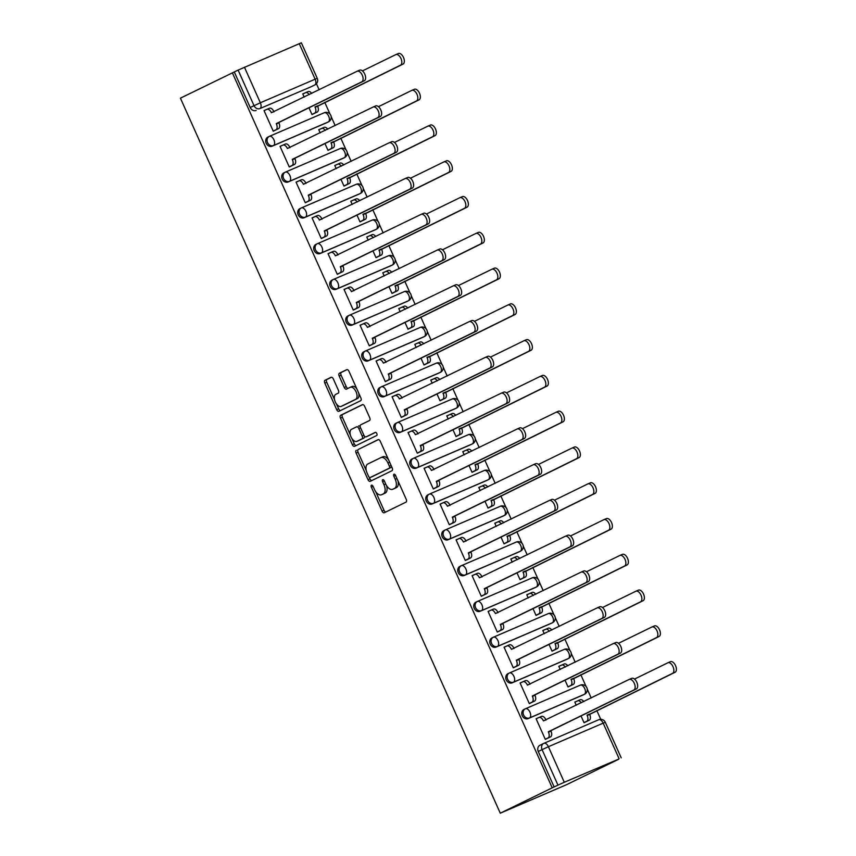 <?xml version="1.0" encoding="UTF-8"?>
<svg xmlns="http://www.w3.org/2000/svg" width="856" height="856" viewBox="0 0 856 856"><rect width="100%" height="100%" fill="white"/><g stroke="black" fill="none" stroke-linecap="round" stroke-linejoin="round"><path stroke-width="1.28" d="M371.504 485.17A1.723 0.942 -113.3 0 0 371.354 487.16L382.054 511.075A2.472 1.348 -113.3 0 0 384.237 512.755A2.472 1.348 -113.3 0 0 384.269 512.744L406.022 502.119A2.472 1.348 -113.3 0 0 406.215 499.273L395.515 475.358A1.723 0.942 -113.3 0 0 393.995 474.192A1.723 0.942 -113.3 0 0 393.974 474.203A1.723 0.942 -113.3 0 0 393.824 476.182L395.215 479.285A7.897 4.301 -113.3 0 1 394.573 488.369L392.754 489.258A7.897 4.301 -113.3 0 1 392.658 489.3A7.897 4.301 -113.3 0 1 385.671 483.94L384.28 480.847A1.723 0.942 -113.3 0 0 382.76 479.67A1.723 0.942 -113.3 0 0 382.589 481.671L383.98 484.774A7.897 4.301 -113.3 0 1 383.338 493.859L381.519 494.747A7.897 4.301 -113.3 0 1 381.423 494.789A7.897 4.301 -113.3 0 1 374.436 489.429L373.055 486.336A1.723 0.942 -113.3 0 0 371.525 485.159A1.723 0.942 -113.3 0 0 371.504 485.17M269.073 136.511L268.024 137.024A5.029 4.216 64 0 0 267.864 137.099A5.029 4.216 64 0 0 266.248 143.369A5.029 4.216 64 0 0 272.122 146.194L326.906 122.622A5.029 4.216 64 0 0 327.067 122.547A5.029 4.216 64 0 0 327.217 122.472M285.069 172.291L284.021 172.794A5.029 4.216 64 0 0 283.871 172.869A5.029 4.216 64 0 0 282.245 179.139A5.029 4.216 64 0 0 288.13 181.975L342.914 158.403A5.029 4.216 64 0 0 343.063 158.328A5.029 4.216 64 0 0 343.213 158.253M301.077 208.061L300.028 208.575A5.029 4.216 64 0 0 299.878 208.65A5.029 4.216 64 0 0 298.252 214.92A5.029 4.216 64 0 0 304.137 217.745L358.921 194.173A5.029 4.216 64 0 0 359.071 194.098A5.029 4.216 64 0 0 359.22 194.023M317.084 243.832L316.035 244.345A5.029 4.216 64 0 0 315.875 244.42A5.029 4.216 64 0 0 314.248 250.69A5.029 4.216 64 0 0 320.133 253.526L374.917 229.943A5.029 4.216 64 0 0 375.078 229.879A5.029 4.216 64 0 0 375.228 229.804M333.08 279.612L332.032 280.126A5.029 4.216 64 0 0 331.882 280.19A5.029 4.216 64 0 0 330.255 286.471A5.029 4.216 64 0 0 336.14 289.296L390.925 265.724A5.029 4.216 64 0 0 391.074 265.649A5.029 4.216 64 0 0 391.224 265.574M349.088 315.382L348.039 315.896A5.029 4.216 64 0 0 347.878 315.971A5.029 4.216 64 0 0 346.263 322.241A5.029 4.216 64 0 0 352.137 325.077L406.921 301.494A5.029 4.216 64 0 0 407.082 301.43A5.029 4.216 64 0 0 407.231 301.344M365.084 351.163L364.035 351.677A5.029 4.216 64 0 0 363.886 351.741A5.029 4.216 64 0 0 362.259 358.022A5.029 4.216 64 0 0 368.144 360.847L422.928 337.275A5.029 4.216 64 0 0 423.078 337.2A5.029 4.216 64 0 0 423.228 337.125M381.091 386.933L380.043 387.447A5.029 4.216 64 0 0 379.893 387.522A5.029 4.216 64 0 0 378.266 393.792A5.029 4.216 64 0 0 384.151 396.617L438.935 373.045A5.029 4.216 64 0 0 439.085 372.981A5.029 4.216 64 0 0 439.235 372.895M397.098 422.714L396.05 423.228A5.029 4.216 64 0 0 395.889 423.292A5.029 4.216 64 0 0 394.263 429.573A5.029 4.216 64 0 0 400.148 432.398L454.932 408.826A5.029 4.216 64 0 0 455.092 408.751A5.029 4.216 64 0 0 455.242 408.676M413.095 458.484L412.046 458.998A5.029 4.216 64 0 0 411.897 459.073A5.029 4.216 64 0 0 410.27 465.343A5.029 4.216 64 0 0 416.155 468.168L470.939 444.596A5.029 4.216 64 0 0 471.089 444.531A5.029 4.216 64 0 0 471.239 444.446M429.102 494.265L428.054 494.779A5.029 4.216 64 0 0 427.893 494.843A5.029 4.216 64 0 0 426.277 501.113A5.029 4.216 64 0 0 432.152 503.949L486.936 480.377A5.029 4.216 64 0 0 487.096 480.302A5.029 4.216 64 0 0 487.246 480.227M445.099 530.035L444.05 530.549A5.029 4.216 64 0 0 443.9 530.624A5.029 4.216 64 0 0 442.274 536.894A5.029 4.216 64 0 0 448.159 539.719L502.943 516.147A5.029 4.216 64 0 0 503.093 516.072A5.029 4.216 64 0 0 503.242 515.997M461.106 565.816L460.057 566.319A5.029 4.216 64 0 0 459.907 566.394A5.029 4.216 64 0 0 458.281 572.664A5.029 4.216 64 0 0 464.166 575.5L518.95 551.917A5.029 4.216 64 0 0 519.1 551.853A5.029 4.216 64 0 0 519.25 551.778M477.113 601.586L476.064 602.1A5.029 4.216 64 0 0 475.904 602.164A5.029 4.216 64 0 0 474.278 608.445A5.029 4.216 64 0 0 480.163 611.27L534.947 587.697A5.029 4.216 64 0 0 535.107 587.623A5.029 4.216 64 0 0 535.257 587.548M493.11 637.356L492.061 637.87A5.029 4.216 64 0 0 491.911 637.945A5.029 4.216 64 0 0 490.285 644.215A5.029 4.216 64 0 0 496.17 647.05L550.954 623.468A5.029 4.216 64 0 0 551.103 623.403A5.029 4.216 64 0 0 551.253 623.318M509.117 673.137L508.068 673.651A5.029 4.216 64 0 0 507.908 673.715A5.029 4.216 64 0 0 506.292 679.996A5.029 4.216 64 0 0 512.166 682.821L566.95 659.248A5.029 4.216 64 0 0 567.111 659.173A5.029 4.216 64 0 0 567.26 659.099M525.113 708.907L524.065 709.421A5.029 4.216 64 0 0 523.915 709.496A5.029 4.216 64 0 0 522.288 715.766A5.029 4.216 64 0 0 528.173 718.601L582.957 695.019A5.029 4.216 64 0 0 583.107 694.954A5.029 4.216 64 0 0 583.257 694.869M333.326 378.951A2.472 1.348 -113.3 0 0 331.144 377.271A2.472 1.348 -113.3 0 0 331.112 377.293L325.013 380.267A2.472 1.348 -113.3 0 0 324.809 383.114L336.697 409.671A2.472 1.348 -113.3 0 0 338.88 411.351A2.472 1.348 -113.3 0 0 338.912 411.329L360.654 400.715A2.472 1.348 -113.3 0 0 360.858 397.869L348.97 371.311A2.472 1.348 -113.3 0 0 346.787 369.632A2.472 1.348 -113.3 0 0 346.755 369.642L339.393 373.248A2.472 1.348 -113.3 0 0 339.19 376.084L344.273 387.458A2.472 1.348 -113.3 0 0 346.455 389.127L350.147 387.329A6.602 3.595 -113.3 0 1 350.232 387.297A6.602 3.595 -113.3 0 1 356.107 391.855A6.602 3.595 -113.3 0 1 355.529 399.377L341.212 406.365A6.602 3.595 -113.3 0 1 341.127 406.407A6.602 3.595 -113.3 0 1 335.252 401.849A6.602 3.595 -113.3 0 1 335.83 394.327L338.216 393.161A2.472 1.348 -113.3 0 0 338.42 390.315L333.326 378.951M232.361 72.792L552.216 787.83L500.279 813.2L180.423 98.162L238.118 70.096L301.355 42.8L317.255 78.345L315.136 79.191L299.236 43.645M356.331 450.277A2.472 1.348 -113.3 0 0 356.128 453.113L368.016 479.681A2.472 1.348 -113.3 0 0 370.199 481.35L391.973 470.714A2.472 1.348 -113.3 0 0 392.176 467.879L380.289 441.311A2.472 1.348 -113.3 0 0 378.106 439.642L358.268 449.443A2.472 1.348 -113.3 0 0 358.065 452.278L366.304 470.704M351.944 438.604L354.288 443.847L352.351 444.671L340.474 418.113A2.472 1.348 -113.3 0 1 340.677 415.278L362.42 404.653A2.472 1.348 -113.3 0 1 362.452 404.631L362.42 404.653M375.591 432.334L368.016 436.036A2.472 1.348 -113.3 0 1 367.984 436.057A2.472 1.348 -113.3 0 0 367.984 436.057L366.058 436.881A2.472 1.348 -113.3 0 1 363.875 435.212L360.494 427.668A2.472 1.348 -113.3 0 1 360.697 424.833L369.514 420.521A2.472 1.348 -113.3 0 0 369.717 417.675L364.635 406.311A2.472 1.348 -113.3 0 0 362.452 404.631M366.058 436.881A2.472 1.348 -113.3 0 0 366.09 436.87L375.27 432.387A1.723 0.942 -113.3 0 1 375.292 432.376L375.27 432.387M352.351 444.671A2.472 1.348 -113.3 0 0 354.534 446.351L376.672 435.533A1.723 0.942 -113.3 0 0 376.822 433.564A1.723 0.942 -113.3 0 0 375.292 432.376M311.21 86.702A5.029 4.216 -116 0 1 311.06 86.777A5.029 4.216 -116 0 1 310.91 86.852L259.935 108.562A5.029 4.216 -116 0 1 254.018 105.641L238.118 70.096M619.081 758.694L603.18 723.149L548.396 746.721L564.297 782.266L618.578 759.165M600.752 719.318L596.803 710.501M591.207 697.982L587.237 689.123M586.071 686.491L580.807 674.721M575.2 662.202L571.241 653.342M570.064 650.721L564.8 638.951M559.203 626.432L555.234 617.572M554.067 614.95L548.792 603.17M543.196 590.651L539.237 581.791M538.06 579.17L532.796 567.4M527.189 554.881L523.23 546.021M522.053 543.4L516.789 531.619M511.193 519.1L507.223 510.24M506.057 507.619L500.792 495.849M495.185 483.33L491.226 474.47M490.049 471.849L484.785 460.068M479.189 447.56L475.219 438.689M474.053 436.068L468.778 424.298M463.182 411.779L459.223 402.919M458.046 400.298L452.781 388.528M447.174 376.009L443.215 367.149M442.038 364.517L436.774 352.747M431.178 340.228L427.208 331.368M426.042 328.747L420.778 316.977M415.171 304.458L411.212 295.598M410.035 292.977L404.77 281.196M399.174 268.677L395.205 259.817M394.038 257.196L388.763 245.426M383.167 232.907L379.208 224.047M378.031 221.426L372.767 209.645M367.16 197.126L363.201 188.267M362.024 185.645L356.759 173.875M351.163 161.356L347.194 152.496M346.027 149.875L340.763 138.094M335.156 125.575L331.197 116.716M330.02 114.094L324.756 102.324M319.16 89.805L316.431 83.728M618.62 759.261L566.683 784.631L500.279 813.2M564.297 782.266L557.962 785.134L542.062 749.588A5.029 4.216 -116 0 1 543.731 743.404A5.029 4.216 -116 0 1 543.892 743.329A5.029 2.739 -113.3 0 1 543.956 743.308A5.029 5.029 0 0 0 543.731 743.404L539.922 745.266A5.029 4.216 -116 0 1 540.072 745.202L543.581 743.479M552.216 787.83L557.962 785.134M577.404 700.968L574.804 702.081L576.238 705.291M538.681 717.628L536.091 718.74L545.315 739.381L548.172 738.011M522.684 681.858L520.084 682.97L529.318 703.611L532.165 702.241M565.003 680.188L568.031 686.951L570.877 685.581M561.397 665.198L558.797 666.31L560.231 669.52M506.677 646.077L504.077 647.2L513.311 667.83L516.168 666.46M549.006 644.408L552.034 651.17L554.881 649.8M545.39 629.417L542.8 630.53L544.234 633.74M490.67 610.307L488.081 611.419L497.315 632.06L500.161 630.69M532.999 608.637L536.027 615.4L538.873 614.03M529.393 593.647L526.793 594.76L528.227 597.97M474.673 574.526L472.073 575.649L481.307 596.29L484.154 594.909M517.003 572.857L520.02 579.63L522.877 578.249M513.386 557.866L510.797 558.989L512.23 562.189M458.666 538.756L456.077 539.869L465.311 560.509L468.157 559.139M500.995 537.087L504.024 543.849L506.87 542.479M497.39 522.096L494.789 523.209L496.223 526.419M442.67 502.975L440.07 504.098L449.304 524.739L452.15 523.358M484.988 501.306L488.016 508.079L490.863 506.699M481.382 486.315L478.782 487.439L480.216 490.638M426.663 467.205L424.062 468.318L433.297 488.958L436.153 487.588M468.992 465.536L472.02 472.298L474.866 470.928M465.375 450.545L462.786 451.658L464.22 454.868M410.655 431.424L408.066 432.548L417.3 453.188L420.146 451.808M452.985 429.765L456.013 436.528L458.859 435.148M449.379 414.764L446.779 415.888L448.212 419.087M394.659 395.654L392.059 396.767L401.293 417.407L404.139 416.037M436.988 393.985L440.005 400.747L442.862 399.377M433.371 378.994L430.782 380.107L432.216 383.317M378.652 359.884L376.062 360.997L385.296 381.637L388.143 380.257M420.981 358.215L424.009 364.977L426.855 363.597M417.375 343.224L414.775 344.337L416.209 347.536M362.655 324.103L360.055 325.216L369.289 345.856L372.135 344.487M404.984 322.434L408.002 329.196L410.859 327.827M401.368 307.443L398.768 308.556L400.201 311.766M346.648 288.333L344.048 289.446L353.282 310.086L356.139 308.716M388.977 286.664L392.005 293.426L394.851 292.057M385.361 271.673L382.771 272.786L384.205 275.996M330.641 252.552L328.051 253.676L337.285 274.305L340.132 272.936M372.97 250.883L375.998 257.645L378.844 256.276M369.364 235.892L366.764 237.016L368.198 240.215M314.644 216.782L312.044 217.895L321.278 238.535L324.124 237.166M356.973 215.113L360.002 221.875L362.848 220.506M353.357 200.122L350.767 201.235L352.201 204.445M298.637 181.001L296.048 182.125L305.282 202.765L308.128 201.385M340.966 179.332L343.994 186.105L346.841 184.725M337.36 164.341L334.76 165.465L336.194 168.664M282.64 145.231L280.04 146.344L289.275 166.984L292.121 165.615M324.97 143.562L327.987 150.324L330.844 148.955M321.353 128.571L318.753 129.684L320.187 132.894M266.633 109.45L264.033 110.574L273.267 131.214L276.124 129.834M308.963 107.781L311.991 114.554L314.837 113.174M581.01 715.958L584.038 722.721L586.884 721.351M305.346 92.79L302.757 93.914L304.19 97.113M234.298 71.958L250.198 107.503A5.029 4.216 64 0 0 256.126 110.424M554.153 786.996L538.253 751.45A5.029 4.216 -116 0 1 539.922 745.266M383.253 493.998A7.897 4.301 -113.3 0 0 383.36 493.966A7.897 4.301 -113.3 0 0 383.456 493.912L381.519 494.747M386.527 485.577A7.897 4.301 -113.3 0 1 385.275 493.024L383.456 493.912M394.488 488.519A7.897 4.301 -113.3 0 0 394.595 488.476A7.897 4.301 -113.3 0 0 394.691 488.423L392.754 489.258M397.976 480.858A7.897 4.301 -113.3 0 1 396.51 487.535L394.691 488.423M375.666 491.633L383.991 510.251A2.472 1.348 -113.3 0 0 385.821 511.984M378.459 439.577L358.268 449.443M369.257 477.306L369.942 478.846A2.472 1.348 -113.3 0 0 371.782 480.58M368.594 476.375A1.723 0.942 -113.3 0 0 370.124 477.552A1.723 0.942 -113.3 0 0 370.145 477.541L389.234 468.211A1.723 0.942 -113.3 0 0 389.373 466.231L387.918 462.957A7.897 4.301 -113.3 0 0 380.931 457.596A7.897 4.301 -113.3 0 0 380.824 457.65L367.78 464.016A7.897 4.301 -113.3 0 0 367.138 473.111L368.594 476.375M370.124 477.552L372.06 476.717A1.723 0.942 -113.3 0 0 372.06 476.717A1.723 0.942 -113.3 0 0 372.082 476.706L370.145 477.541M391.567 466.52A1.723 0.942 -113.3 0 1 391.171 467.387L372.082 476.706M388.613 459.918A7.897 4.301 -113.3 0 0 382.867 456.772A7.897 4.301 -113.3 0 0 382.76 456.815L381.027 457.553M350.361 435.062L342.411 417.279L340.474 418.113M362.805 404.578L342.614 414.443A2.472 1.348 -113.3 0 0 342.411 417.279M351.549 429.295A6.602 3.595 -113.3 0 0 350.971 436.817A6.602 3.595 -113.3 0 0 356.845 441.375A6.602 3.595 -113.3 0 0 356.931 441.343L361.981 438.882A2.472 1.348 -113.3 0 0 362.174 436.036L358.803 428.492A2.472 1.348 -113.3 0 0 356.62 426.823A2.472 1.348 -113.3 0 0 356.588 426.834L351.549 429.295M358.696 440.583A6.602 3.595 -113.3 0 0 358.782 440.551A6.602 3.595 -113.3 0 0 358.867 440.508L356.931 441.343M364.41 436.1A2.472 1.348 -113.3 0 1 363.918 438.047L358.867 440.508M360.205 426.77A2.472 1.348 -113.3 0 0 358.557 425.988A2.472 1.348 -113.3 0 0 358.525 425.999L358.557 425.988M354.288 443.847A2.472 1.348 -113.3 0 0 356.117 445.58M342.978 405.605A6.602 3.595 -113.3 0 0 343.063 405.573A6.602 3.595 -113.3 0 0 343.149 405.53L341.212 406.365M358.739 393.139A6.602 3.595 -113.3 0 1 357.466 398.543L343.149 405.53M356.866 388.934A6.602 3.595 -113.3 0 0 352.169 386.463A6.602 3.595 -113.3 0 0 352.084 386.495L350.318 387.254M347.14 369.567L341.33 372.414A2.472 1.348 -113.3 0 0 341.127 375.26L346.209 386.623A2.472 1.348 -113.3 0 0 348.039 388.356M336.429 403.925L338.634 408.836A2.472 1.348 -113.3 0 0 340.463 410.58M331.497 377.218L326.949 379.433A2.472 1.348 -113.3 0 0 326.746 382.279L334.557 399.72M583.985 722.614L586.767 721.266A5.029 2.739 -113.3 0 0 587.173 715.477L672.559 673.351A5.778 3.146 -113.3 0 0 673.051 666.76A5.778 3.146 -113.3 0 0 667.915 662.769A5.778 3.146 -113.3 0 0 667.841 662.801L634.499 679.076M581.342 702.797A5.029 2.739 -113.3 0 0 577.704 700.829A5.029 2.739 -113.3 0 0 577.629 700.85L574.858 702.209M577.768 700.797L580.154 699.769A5.029 2.739 66.7 0 1 580.218 699.737A5.029 2.739 66.7 0 1 583.781 701.61M667.99 662.737L670.355 661.72A5.778 3.146 66.7 0 1 670.43 661.677A5.778 3.146 66.7 0 1 675.577 665.679A5.778 3.146 66.7 0 1 675.074 672.26L589.688 714.396A5.029 2.739 66.7 0 1 589.281 720.185L586.767 721.266M584.348 722.592L589.281 720.185M589.538 714.043L587.023 715.135M545.272 739.284L548.043 737.926A5.029 2.739 -113.3 0 0 548.461 732.137L550.975 731.056A5.029 2.739 66.7 0 1 550.568 736.845L545.625 739.252M539.045 717.456L541.431 716.429A5.029 2.739 66.7 0 1 541.495 716.397A5.029 2.739 66.7 0 1 545.946 719.81L546.042 720.035M629.267 679.397L631.632 678.38A5.778 3.146 66.7 0 1 631.707 678.337A5.778 3.146 66.7 0 1 636.853 682.339A5.778 3.146 66.7 0 1 636.35 688.92L550.815 730.703M548.3 731.794L633.836 690.011A5.778 3.146 -113.3 0 0 634.339 683.42A5.778 3.146 -113.3 0 0 629.192 679.429A5.778 3.146 -113.3 0 0 629.117 679.461L543.432 720.902A5.029 2.739 -113.3 0 0 538.98 717.489A5.029 2.739 -113.3 0 0 538.916 717.51L536.145 718.869M567.988 686.844L570.759 685.485A5.029 2.739 -113.3 0 0 571.166 679.696L656.552 637.57A5.778 3.146 -113.3 0 0 657.055 630.979A5.778 3.146 -113.3 0 0 651.908 626.988A5.778 3.146 -113.3 0 0 651.833 627.02L618.503 643.305M565.335 667.027A5.029 2.739 -113.3 0 0 561.697 665.048A5.029 2.739 -113.3 0 0 561.632 665.08L558.861 666.439M561.761 665.026L564.147 663.999A5.029 2.739 66.7 0 1 564.211 663.967A5.029 2.739 66.7 0 1 567.774 665.829M651.983 626.956L654.348 625.939A5.778 3.146 66.7 0 1 654.423 625.907A5.778 3.146 66.7 0 1 659.569 629.898A5.778 3.146 66.7 0 1 659.067 636.49L573.691 678.615A5.029 2.739 66.7 0 1 573.274 684.404L570.759 685.485M568.341 686.812L573.274 684.404M573.531 678.273L571.016 679.354M551.981 651.074L554.763 649.715A5.029 2.739 -113.3 0 0 555.17 643.926L640.545 601.8A5.778 3.146 -113.3 0 0 641.048 595.209A5.778 3.146 -113.3 0 0 635.901 591.218A5.778 3.146 -113.3 0 0 635.826 591.25L602.496 607.535M549.327 631.247A5.029 2.739 -113.3 0 0 545.689 629.278A5.029 2.739 -113.3 0 0 545.625 629.299L542.854 630.658M545.764 629.246L548.14 628.218A5.029 2.739 66.7 0 1 548.215 628.186A5.029 2.739 66.7 0 1 551.767 630.059M635.976 591.186L638.351 590.169A5.778 3.146 66.7 0 1 638.426 590.126A5.778 3.146 66.7 0 1 643.562 594.128A5.778 3.146 66.7 0 1 643.07 600.719L557.684 642.845A5.029 2.739 66.7 0 1 557.277 648.634L554.763 649.715M552.345 651.042L557.277 648.634M557.534 642.503L555.009 643.584M529.265 703.504L532.047 702.145A5.029 2.739 -113.3 0 0 532.453 696.356L534.968 695.275A5.029 2.739 66.7 0 1 534.561 701.064L529.629 703.472M523.048 681.686L525.434 680.659A5.029 2.739 66.7 0 1 525.498 680.627A5.029 2.739 66.7 0 1 529.939 684.04L530.046 684.265M613.27 643.616L615.635 642.599A5.778 3.146 66.7 0 1 615.71 642.567A5.778 3.146 66.7 0 1 620.857 646.558A5.778 3.146 66.7 0 1 620.354 653.149L534.818 694.933M532.304 696.014L617.839 654.23A5.778 3.146 -113.3 0 0 618.332 647.65A5.778 3.146 -113.3 0 0 613.196 643.648A5.778 3.146 -113.3 0 0 613.121 643.68L527.424 685.121A5.029 2.739 -113.3 0 0 522.984 681.708A5.029 2.739 -113.3 0 0 522.909 681.74L520.138 683.099M513.268 667.733L516.04 666.375A5.029 2.739 -113.3 0 0 516.446 660.586L518.971 659.505A5.029 2.739 66.7 0 1 518.554 665.294L513.621 667.701M507.041 645.905L509.427 644.878A5.029 2.739 66.7 0 1 509.491 644.846A5.029 2.739 66.7 0 1 513.942 648.27L514.039 648.484M597.263 607.846L599.628 606.829A5.778 3.146 66.7 0 1 599.703 606.786A5.778 3.146 66.7 0 1 604.85 610.788A5.778 3.146 66.7 0 1 604.347 617.379L518.811 659.163M516.296 660.244L601.832 618.46A5.778 3.146 -113.3 0 0 602.335 611.869A5.778 3.146 -113.3 0 0 597.188 607.878A5.778 3.146 -113.3 0 0 597.113 607.91L511.428 649.351A5.029 2.739 -113.3 0 0 506.977 645.938A5.029 2.739 -113.3 0 0 506.913 645.959L504.141 647.318M535.984 615.293L538.756 613.934A5.029 2.739 -113.3 0 0 539.162 608.145L624.548 566.019A5.778 3.146 -113.3 0 0 625.051 559.439A5.778 3.146 -113.3 0 0 619.905 555.437A5.778 3.146 -113.3 0 0 619.83 555.469L586.499 571.755M533.331 595.476A5.029 2.739 -113.3 0 0 529.693 593.497A5.029 2.739 -113.3 0 0 529.629 593.529L526.847 594.888M529.757 593.476L532.143 592.448A5.029 2.739 66.7 0 1 532.207 592.416A5.029 2.739 66.7 0 1 535.77 594.278M619.979 555.405L622.344 554.388A5.778 3.146 66.7 0 1 622.419 554.356A5.778 3.146 66.7 0 1 627.566 558.347A5.778 3.146 66.7 0 1 627.063 564.939L541.677 607.065A5.029 2.739 66.7 0 1 541.27 612.853L538.756 613.934M536.337 615.271L541.27 612.853M541.527 606.722L539.013 607.803M519.977 579.523L522.749 578.164A5.029 2.739 -113.3 0 0 523.166 572.375L608.541 530.249A5.778 3.146 -113.3 0 0 609.044 523.658A5.778 3.146 -113.3 0 0 603.897 519.667A5.778 3.146 -113.3 0 0 603.822 519.699L570.492 535.984M517.324 559.696A5.029 2.739 -113.3 0 0 513.686 557.727A5.029 2.739 -113.3 0 0 513.621 557.759L510.85 559.107M513.75 557.695L516.136 556.668A5.029 2.739 66.7 0 1 516.2 556.646A5.029 2.739 66.7 0 1 519.763 558.508M603.972 519.635L606.337 518.618A5.778 3.146 66.7 0 1 606.412 518.586A5.778 3.146 66.7 0 1 611.558 522.577A5.778 3.146 66.7 0 1 611.056 529.168L525.68 571.294A5.029 2.739 66.7 0 1 525.274 577.083L522.749 578.164M520.33 579.491L525.274 577.083M525.52 570.952L523.005 572.033M503.97 543.742L506.752 542.394A5.029 2.739 -113.3 0 0 507.159 536.605L592.545 494.468A5.778 3.146 -113.3 0 0 593.037 487.888A5.778 3.146 -113.3 0 0 587.901 483.886A5.778 3.146 -113.3 0 0 587.826 483.918L554.485 500.204M501.327 523.926A5.029 2.739 -113.3 0 0 497.689 521.946A5.029 2.739 -113.3 0 0 497.614 521.978L494.843 523.337M497.753 521.925L500.139 520.897A5.029 2.739 66.7 0 1 500.204 520.865A5.029 2.739 66.7 0 1 503.767 522.738M587.976 483.854L590.34 482.838A5.778 3.146 66.7 0 1 590.415 482.805A5.778 3.146 66.7 0 1 595.562 486.797A5.778 3.146 66.7 0 1 595.059 493.388L509.673 535.514A5.029 2.739 66.7 0 1 509.267 541.302L506.752 542.394M504.334 543.721L509.267 541.302M509.523 535.171L507.009 536.252M497.261 631.953L500.043 630.605A5.029 2.739 -113.3 0 0 500.45 624.805L502.964 623.724A5.029 2.739 66.7 0 1 502.558 629.513L497.625 631.931M491.044 610.135L493.42 609.108A5.029 2.739 66.7 0 1 493.495 609.076A5.029 2.739 66.7 0 1 497.935 612.489L498.042 612.714M581.256 572.065L583.632 571.048A5.778 3.146 66.7 0 1 583.706 571.016A5.778 3.146 66.7 0 1 588.842 575.007A5.778 3.146 66.7 0 1 588.35 581.598L502.814 623.382M500.289 624.463L585.825 582.679A5.778 3.146 -113.3 0 0 586.328 576.099A5.778 3.146 -113.3 0 0 581.181 572.097A5.778 3.146 -113.3 0 0 581.106 572.129L495.421 613.57A5.029 2.739 -113.3 0 0 490.97 610.157A5.029 2.739 -113.3 0 0 490.905 610.189L488.134 611.548M481.265 596.183L484.036 594.824A5.029 2.739 -113.3 0 0 484.443 589.035L486.957 587.954A5.029 2.739 66.7 0 1 486.55 593.743L481.618 596.15M475.037 574.355L477.423 573.327A5.029 2.739 66.7 0 1 477.488 573.306A5.029 2.739 66.7 0 1 481.939 576.719L482.035 576.944M565.26 536.295L567.624 535.278A5.778 3.146 66.7 0 1 567.699 535.246A5.778 3.146 66.7 0 1 572.846 539.237A5.778 3.146 66.7 0 1 572.343 545.828L486.807 587.612M484.293 588.693L569.828 546.909A5.778 3.146 -113.3 0 0 570.331 540.318A5.778 3.146 -113.3 0 0 565.185 536.327A5.778 3.146 -113.3 0 0 565.11 536.359L479.414 577.8A5.029 2.739 -113.3 0 0 474.973 574.387A5.029 2.739 -113.3 0 0 474.909 574.419L472.127 575.767M465.257 560.402L468.029 559.054A5.029 2.739 -113.3 0 0 468.446 553.265L470.961 552.173A5.029 2.739 66.7 0 1 470.554 557.962L465.611 560.38M459.03 538.585L461.416 537.557A5.029 2.739 66.7 0 1 461.48 537.525A5.029 2.739 66.7 0 1 465.932 540.939L466.028 541.163M549.252 500.514L551.617 499.497A5.778 3.146 66.7 0 1 551.692 499.465A5.778 3.146 66.7 0 1 556.839 503.456A5.778 3.146 66.7 0 1 556.336 510.048L470.8 551.831M468.286 552.912L553.821 511.128A5.778 3.146 -113.3 0 0 554.324 504.548A5.778 3.146 -113.3 0 0 549.178 500.546A5.778 3.146 -113.3 0 0 549.103 500.589L463.417 542.019A5.029 2.739 -113.3 0 0 458.966 538.606A5.029 2.739 -113.3 0 0 458.902 538.638L456.13 539.997M487.974 507.972L490.745 506.613A5.029 2.739 -113.3 0 0 491.151 500.824L576.537 458.698A5.778 3.146 -113.3 0 0 577.04 452.107A5.778 3.146 -113.3 0 0 571.894 448.116A5.778 3.146 -113.3 0 0 571.819 448.148L538.488 464.434M485.32 488.145A5.029 2.739 -113.3 0 0 481.682 486.176A5.029 2.739 -113.3 0 0 481.618 486.208L478.846 487.556M481.746 486.144L484.132 485.117A5.029 2.739 66.7 0 1 484.196 485.095A5.029 2.739 66.7 0 1 487.76 486.957M571.968 448.084L574.333 447.067A5.778 3.146 66.7 0 1 574.408 447.035A5.778 3.146 66.7 0 1 579.555 451.026A5.778 3.146 66.7 0 1 579.052 457.618L493.677 499.744A5.029 2.739 66.7 0 1 493.259 505.532L490.745 506.613M488.327 507.94L493.259 505.532M493.516 499.401L491.002 500.482M449.261 524.632L452.032 523.273A5.029 2.739 -113.3 0 0 452.439 517.484L454.953 516.403A5.029 2.739 66.7 0 1 454.547 522.192L449.614 524.6M443.034 502.804L445.42 501.776A5.029 2.739 66.7 0 1 445.484 501.755A5.029 2.739 66.7 0 1 449.924 505.168L450.031 505.393M533.256 464.744L535.621 463.727A5.778 3.146 66.7 0 1 535.696 463.695A5.778 3.146 66.7 0 1 540.842 467.686A5.778 3.146 66.7 0 1 540.339 474.278L454.804 516.061M452.289 517.142L537.825 475.358A5.778 3.146 -113.3 0 0 538.317 468.767A5.778 3.146 -113.3 0 0 533.181 464.776A5.778 3.146 -113.3 0 0 533.106 464.808L447.41 506.249A5.029 2.739 -113.3 0 0 442.969 502.836A5.029 2.739 -113.3 0 0 442.894 502.868L440.123 504.216M471.966 472.191L474.748 470.843A5.029 2.739 -113.3 0 0 475.155 465.054L560.53 422.918A5.778 3.146 -113.3 0 0 561.033 416.337A5.778 3.146 -113.3 0 0 555.886 412.335A5.778 3.146 -113.3 0 0 555.812 412.378L522.481 428.653M469.313 452.375A5.029 2.739 -113.3 0 0 465.675 450.395A5.029 2.739 -113.3 0 0 465.611 450.427L462.839 451.786M465.75 450.374L468.125 449.346A5.029 2.739 66.7 0 1 468.2 449.314A5.029 2.739 66.7 0 1 471.752 451.187M555.961 412.303L558.337 411.287A5.778 3.146 66.7 0 1 558.412 411.255A5.778 3.146 66.7 0 1 563.548 415.256A5.778 3.146 66.7 0 1 563.055 421.837L477.669 463.963A5.029 2.739 66.7 0 1 477.263 469.751L474.748 470.843M472.33 472.17L477.263 469.751M477.52 463.62L474.994 464.701M433.254 488.851L436.025 487.503A5.029 2.739 -113.3 0 0 436.432 481.714L438.957 480.623A5.029 2.739 66.7 0 1 438.54 486.411L433.607 488.83M427.026 467.034L429.412 466.006A5.029 2.739 66.7 0 1 429.477 465.974A5.029 2.739 66.7 0 1 433.928 469.388L434.024 469.612M517.249 428.974L519.613 427.947A5.778 3.146 66.7 0 1 519.688 427.914A5.778 3.146 66.7 0 1 524.835 431.916A5.778 3.146 66.7 0 1 524.332 438.497L438.796 480.28M436.282 481.372L521.818 439.588A5.778 3.146 -113.3 0 0 522.321 432.997A5.778 3.146 -113.3 0 0 517.174 428.995A5.778 3.146 -113.3 0 0 517.099 429.038L431.413 470.468A5.029 2.739 -113.3 0 0 426.962 467.055A5.029 2.739 -113.3 0 0 426.898 467.087L424.127 468.446M455.97 436.421L458.741 435.062A5.029 2.739 -113.3 0 0 459.148 429.273L544.534 387.147A5.778 3.146 -113.3 0 0 545.037 380.556A5.778 3.146 -113.3 0 0 539.89 376.565A5.778 3.146 -113.3 0 0 539.815 376.597L506.485 392.883M453.316 416.605A5.029 2.739 -113.3 0 0 449.678 414.625A5.029 2.739 -113.3 0 0 449.614 414.657L446.832 416.005M449.742 414.593L452.129 413.576A5.029 2.739 66.7 0 1 452.193 413.544A5.029 2.739 66.7 0 1 455.756 415.406M539.965 376.533L542.33 375.517A5.778 3.146 66.7 0 1 542.404 375.484A5.778 3.146 66.7 0 1 547.551 379.476A5.778 3.146 66.7 0 1 547.048 386.067L461.662 428.193A5.029 2.739 66.7 0 1 461.256 433.981L458.741 435.062M456.323 436.389L461.256 433.981M461.512 427.85L458.998 428.931M417.247 453.081L420.029 451.722A5.029 2.739 -113.3 0 0 420.435 445.933L422.95 444.853A5.029 2.739 66.7 0 1 422.543 450.641L417.61 453.049M411.03 431.253L413.405 430.236A5.029 2.739 66.7 0 1 413.48 430.204A5.029 2.739 66.7 0 1 417.921 433.618L418.028 433.842M501.242 393.193L503.617 392.176A5.778 3.146 66.7 0 1 503.692 392.144A5.778 3.146 66.7 0 1 508.828 396.135A5.778 3.146 66.7 0 1 508.336 402.727L422.8 444.51M420.275 445.591L505.81 403.807A5.778 3.146 -113.3 0 0 506.313 397.216A5.778 3.146 -113.3 0 0 501.167 393.225A5.778 3.146 -113.3 0 0 501.092 393.257L415.406 434.698A5.029 2.739 -113.3 0 0 410.955 431.285A5.029 2.739 -113.3 0 0 410.891 431.317L408.119 432.665M439.963 400.64L442.734 399.292A5.029 2.739 -113.3 0 0 443.151 393.503L528.527 351.377A5.778 3.146 -113.3 0 0 529.029 344.786A5.778 3.146 -113.3 0 0 523.883 340.784A5.778 3.146 -113.3 0 0 523.808 340.827L490.477 357.102M437.309 380.824A5.029 2.739 -113.3 0 0 433.671 378.844A5.029 2.739 -113.3 0 0 433.607 378.876L430.836 380.235M433.735 378.823L436.121 377.796A5.029 2.739 66.7 0 1 436.185 377.764A5.029 2.739 66.7 0 1 439.749 379.636M523.958 340.763L526.322 339.736A5.778 3.146 66.7 0 1 526.397 339.704A5.778 3.146 66.7 0 1 531.544 343.705A5.778 3.146 66.7 0 1 531.041 350.286L445.666 392.423A5.029 2.739 66.7 0 1 445.259 398.211L442.734 399.292M440.316 400.619L445.259 398.211M445.505 392.069L442.991 393.161M401.25 417.3L404.021 415.952A5.029 2.739 -113.3 0 0 404.428 410.163L406.942 409.082A5.029 2.739 66.7 0 1 406.536 414.871L401.603 417.279M395.023 395.483L397.409 394.455A5.029 2.739 66.7 0 1 397.473 394.423A5.029 2.739 66.7 0 1 401.924 397.837L402.02 398.061M485.245 357.423L487.61 356.406A5.778 3.146 66.7 0 1 487.685 356.364A5.778 3.146 66.7 0 1 492.831 360.365A5.778 3.146 66.7 0 1 492.328 366.946L406.793 408.729M404.278 409.821L489.814 368.037A5.778 3.146 -113.3 0 0 490.317 361.446A5.778 3.146 -113.3 0 0 485.17 357.455A5.778 3.146 -113.3 0 0 485.095 357.487L399.399 398.928A5.029 2.739 -113.3 0 0 394.958 395.515A5.029 2.739 -113.3 0 0 394.894 395.536L392.112 396.895M423.955 364.87L426.737 363.511A5.029 2.739 -113.3 0 0 427.144 357.722L512.53 315.596A5.778 3.146 -113.3 0 0 513.022 309.005A5.778 3.146 -113.3 0 0 507.886 305.014A5.778 3.146 -113.3 0 0 507.811 305.046L474.47 321.332M421.312 345.054A5.029 2.739 -113.3 0 0 417.675 343.074A5.029 2.739 -113.3 0 0 417.6 343.106L414.828 344.454M417.739 343.053L420.125 342.026A5.029 2.739 66.7 0 1 420.189 341.993A5.029 2.739 66.7 0 1 423.752 343.855M507.961 304.982L510.326 303.966A5.778 3.146 66.7 0 1 510.401 303.934A5.778 3.146 66.7 0 1 515.547 307.925A5.778 3.146 66.7 0 1 515.045 314.516L429.659 356.642A5.029 2.739 66.7 0 1 429.252 362.43L426.737 363.511M424.319 364.838L429.252 362.43M429.509 356.299L426.994 357.38M385.243 381.53L388.014 380.171A5.029 2.739 -113.3 0 0 388.431 374.382L390.946 373.302A5.029 2.739 66.7 0 1 390.539 379.09L385.596 381.498M379.015 359.713L381.401 358.685A5.029 2.739 66.7 0 1 381.466 358.653A5.029 2.739 66.7 0 1 385.917 362.067L386.013 362.291M469.238 321.642L471.603 320.625A5.778 3.146 66.7 0 1 471.677 320.593A5.778 3.146 66.7 0 1 476.824 324.585A5.778 3.146 66.7 0 1 476.321 331.176L390.785 372.959M388.271 374.04L473.807 332.256A5.778 3.146 -113.3 0 0 474.31 325.665A5.778 3.146 -113.3 0 0 469.163 321.674A5.778 3.146 -113.3 0 0 469.088 321.706L383.402 363.147A5.029 2.739 -113.3 0 0 378.951 359.734A5.029 2.739 -113.3 0 0 378.887 359.766L376.116 361.125M407.959 329.1L410.73 327.741A5.029 2.739 -113.3 0 0 411.137 321.952L496.523 279.826A5.778 3.146 -113.3 0 0 497.026 273.235A5.778 3.146 -113.3 0 0 491.879 269.244A5.778 3.146 -113.3 0 0 491.804 269.276L458.474 285.551M405.305 309.273A5.029 2.739 -113.3 0 0 401.667 307.304A5.029 2.739 -113.3 0 0 401.603 307.325L398.832 308.684M401.732 307.272L404.118 306.245A5.029 2.739 66.7 0 1 404.182 306.213A5.029 2.739 66.7 0 1 407.745 308.085M491.954 269.212L494.319 268.196A5.778 3.146 66.7 0 1 494.394 268.153A5.778 3.146 66.7 0 1 499.54 272.154A5.778 3.146 66.7 0 1 499.037 278.735L413.662 320.872A5.029 2.739 66.7 0 1 413.245 326.66L410.73 327.741M408.312 329.068L413.245 326.66M413.502 320.519L410.987 321.61M369.246 345.76L372.018 344.401A5.029 2.739 -113.3 0 0 372.424 338.612L374.939 337.531A5.029 2.739 66.7 0 1 374.532 343.32L369.599 345.728M363.019 323.932L365.405 322.905A5.029 2.739 66.7 0 1 365.469 322.873A5.029 2.739 66.7 0 1 369.91 326.286L370.017 326.51M453.241 285.872L455.606 284.855A5.778 3.146 66.7 0 1 455.681 284.813A5.778 3.146 66.7 0 1 460.828 288.814A5.778 3.146 66.7 0 1 460.325 295.406L374.789 337.189M372.274 338.27L457.81 296.486A5.778 3.146 -113.3 0 0 458.302 289.895A5.778 3.146 -113.3 0 0 453.166 285.904A5.778 3.146 -113.3 0 0 453.091 285.936L367.395 327.377A5.029 2.739 -113.3 0 0 362.955 323.964A5.029 2.739 -113.3 0 0 362.89 323.985L360.109 325.344M391.952 293.319L394.734 291.96A5.029 2.739 -113.3 0 0 395.14 286.171L480.516 244.046A5.778 3.146 -113.3 0 0 481.019 237.465A5.778 3.146 -113.3 0 0 475.872 233.463A5.778 3.146 -113.3 0 0 475.797 233.495L442.466 249.781M389.298 273.503A5.029 2.739 -113.3 0 0 385.66 271.523A5.029 2.739 -113.3 0 0 385.596 271.555L382.825 272.914M385.735 271.502L388.11 270.475A5.029 2.739 66.7 0 1 388.185 270.442A5.029 2.739 66.7 0 1 391.738 272.304M475.947 233.431L478.322 232.415A5.778 3.146 66.7 0 1 478.397 232.383A5.778 3.146 66.7 0 1 483.533 236.374A5.778 3.146 66.7 0 1 483.041 242.965L397.655 285.091A5.029 2.739 66.7 0 1 397.248 290.88L394.734 291.96M392.315 293.287L397.248 290.88M397.505 284.748L394.98 285.829M353.239 309.979L356.01 308.62A5.029 2.739 -113.3 0 0 356.417 302.831L358.942 301.751A5.029 2.739 66.7 0 1 358.525 307.539L353.592 309.958M347.012 288.162L349.398 287.135A5.029 2.739 66.7 0 1 349.462 287.102A5.029 2.739 66.7 0 1 353.913 290.516L354.01 290.74M437.234 250.091L439.599 249.075A5.778 3.146 66.7 0 1 439.674 249.043A5.778 3.146 66.7 0 1 444.82 253.034A5.778 3.146 66.7 0 1 444.318 259.625L358.782 301.408M356.267 302.489L441.803 260.706A5.778 3.146 -113.3 0 0 442.306 254.125A5.778 3.146 -113.3 0 0 437.159 250.123A5.778 3.146 -113.3 0 0 437.084 250.155L351.399 291.596A5.029 2.739 -113.3 0 0 346.948 288.183A5.029 2.739 -113.3 0 0 346.883 288.215L344.112 289.574M375.955 257.549L378.726 256.19A5.029 2.739 -113.3 0 0 379.133 250.401L464.519 208.276A5.778 3.146 -113.3 0 0 465.022 201.684A5.778 3.146 -113.3 0 0 459.875 197.693A5.778 3.146 -113.3 0 0 459.8 197.725L426.47 214.011M373.302 237.722A5.029 2.739 -113.3 0 0 369.664 235.753A5.029 2.739 -113.3 0 0 369.599 235.775L366.817 237.133M369.728 235.721L372.114 234.694A5.029 2.739 66.7 0 1 372.178 234.662A5.029 2.739 66.7 0 1 375.741 236.534M459.95 197.661L462.315 196.645A5.778 3.146 66.7 0 1 462.39 196.602A5.778 3.146 66.7 0 1 467.536 200.604A5.778 3.146 66.7 0 1 467.034 207.195L381.648 249.321A5.029 2.739 66.7 0 1 381.241 255.109L378.726 256.19M376.308 257.517L381.241 255.109M381.498 248.978L378.983 250.059M337.232 274.209L340.014 272.85A5.029 2.739 -113.3 0 0 340.421 267.061L342.935 265.981A5.029 2.739 66.7 0 1 342.528 271.769L337.596 274.177M331.015 252.381L333.401 251.354A5.029 2.739 66.7 0 1 333.466 251.332A5.029 2.739 66.7 0 1 337.906 254.746L338.013 254.96M421.238 214.321L423.602 213.305A5.778 3.146 66.7 0 1 423.677 213.262A5.778 3.146 66.7 0 1 428.813 217.264A5.778 3.146 66.7 0 1 428.321 223.855L342.785 265.638M340.26 266.719L425.796 224.935A5.778 3.146 -113.3 0 0 426.299 218.344A5.778 3.146 -113.3 0 0 421.152 214.353A5.778 3.146 -113.3 0 0 421.077 214.385L335.392 255.826A5.029 2.739 -113.3 0 0 330.94 252.413A5.029 2.739 -113.3 0 0 330.876 252.445L328.105 253.793M359.948 221.768L362.719 220.42A5.029 2.739 -113.3 0 0 363.137 214.621L448.512 172.495A5.778 3.146 -113.3 0 0 449.015 165.914A5.778 3.146 -113.3 0 0 443.868 161.912A5.778 3.146 -113.3 0 0 443.793 161.945L410.463 178.23M357.294 201.952A5.029 2.739 -113.3 0 0 353.656 199.972A5.029 2.739 -113.3 0 0 353.592 200.004L350.821 201.363M353.721 199.951L356.107 198.924A5.029 2.739 66.7 0 1 356.171 198.892A5.029 2.739 66.7 0 1 359.734 200.764M443.943 161.88L446.308 160.864A5.778 3.146 66.7 0 1 446.383 160.832A5.778 3.146 66.7 0 1 451.529 164.823A5.778 3.146 66.7 0 1 451.026 171.414L365.651 213.54A5.029 2.739 66.7 0 1 365.245 219.329L362.719 220.42M360.301 221.747L365.245 219.329M365.491 213.198L362.976 214.278M321.235 238.428L324.007 237.08A5.029 2.739 -113.3 0 0 324.413 231.291L326.928 230.2A5.029 2.739 66.7 0 1 326.521 235.989L321.589 238.407M315.008 216.611L317.394 215.584A5.029 2.739 66.7 0 1 317.458 215.552A5.029 2.739 66.7 0 1 321.91 218.965L322.006 219.19M405.23 178.54L407.595 177.524A5.778 3.146 66.7 0 1 407.67 177.492A5.778 3.146 66.7 0 1 412.817 181.483A5.778 3.146 66.7 0 1 412.314 188.074L326.778 229.857M324.264 230.938L409.799 189.155A5.778 3.146 -113.3 0 0 410.302 182.574A5.778 3.146 -113.3 0 0 405.156 178.572A5.778 3.146 -113.3 0 0 405.081 178.604L319.384 220.046A5.029 2.739 -113.3 0 0 314.944 216.632A5.029 2.739 -113.3 0 0 314.88 216.664L312.098 218.023M343.952 185.998L346.723 184.639A5.029 2.739 -113.3 0 0 347.129 178.851L432.515 136.725A5.778 3.146 -113.3 0 0 433.008 130.133A5.778 3.146 -113.3 0 0 427.872 126.142A5.778 3.146 -113.3 0 0 427.797 126.174L394.455 142.46M341.298 166.171A5.029 2.739 -113.3 0 0 337.66 164.202A5.029 2.739 -113.3 0 0 337.585 164.234L334.814 165.583M337.724 164.17L340.11 163.143A5.029 2.739 66.7 0 1 340.174 163.121A5.029 2.739 66.7 0 1 343.738 164.983M427.947 126.11L430.311 125.094A5.778 3.146 66.7 0 1 430.386 125.062A5.778 3.146 66.7 0 1 435.533 129.053A5.778 3.146 66.7 0 1 435.03 135.644L349.644 177.77A5.029 2.739 66.7 0 1 349.237 183.559L346.723 184.639M344.305 185.966L349.237 183.559M349.494 177.427L346.98 178.508M305.228 202.658L308 201.299A5.029 2.739 -113.3 0 0 308.417 195.51L310.931 194.43A5.029 2.739 66.7 0 1 310.525 200.218L305.581 202.626M299.001 180.83L301.387 179.803A5.029 2.739 66.7 0 1 301.451 179.781A5.029 2.739 66.7 0 1 305.902 183.195L305.999 183.419M389.223 142.77L391.588 141.754A5.778 3.146 66.7 0 1 391.663 141.721A5.778 3.146 66.7 0 1 396.81 145.713A5.778 3.146 66.7 0 1 396.307 152.304L310.771 194.087M308.256 195.168L393.792 153.385A5.778 3.146 -113.3 0 0 394.295 146.793A5.778 3.146 -113.3 0 0 389.148 142.802A5.778 3.146 -113.3 0 0 389.073 142.834L303.388 184.275A5.029 2.739 -113.3 0 0 298.937 180.862A5.029 2.739 -113.3 0 0 298.872 180.894L296.101 182.242M327.944 150.217L330.716 148.869A5.029 2.739 -113.3 0 0 331.122 143.08L416.508 100.944A5.778 3.146 -113.3 0 0 417.011 94.363A5.778 3.146 -113.3 0 0 411.864 90.362A5.778 3.146 -113.3 0 0 411.79 90.404L378.459 106.679M325.291 130.401A5.029 2.739 -113.3 0 0 321.653 128.421A5.029 2.739 -113.3 0 0 321.589 128.453L318.817 129.812M321.717 128.4L324.103 127.373A5.029 2.739 66.7 0 1 324.167 127.341A5.029 2.739 66.7 0 1 327.73 129.213M411.939 90.329L414.304 89.313A5.778 3.146 66.7 0 1 414.379 89.281A5.778 3.146 66.7 0 1 419.526 93.272A5.778 3.146 66.7 0 1 419.023 99.863L333.647 141.989A5.029 2.739 66.7 0 1 333.23 147.778L330.716 148.869M328.297 150.196L333.23 147.778M333.487 141.647L330.972 142.727M289.232 166.877L292.003 165.529A5.029 2.739 -113.3 0 0 292.41 159.74L294.924 158.649A5.029 2.739 66.7 0 1 294.518 164.438L289.585 166.856M283.004 145.06L285.39 144.033A5.029 2.739 66.7 0 1 285.455 144.001A5.029 2.739 66.7 0 1 289.895 147.414L290.002 147.639M373.227 106.989L375.591 105.973A5.778 3.146 66.7 0 1 375.666 105.941A5.778 3.146 66.7 0 1 380.813 109.943A5.778 3.146 66.7 0 1 380.31 116.523L294.774 158.306M292.26 159.387L377.796 117.604A5.778 3.146 -113.3 0 0 378.288 111.023A5.778 3.146 -113.3 0 0 373.152 107.021A5.778 3.146 -113.3 0 0 373.077 107.064L287.381 148.495A5.029 2.739 -113.3 0 0 282.94 145.081A5.029 2.739 -113.3 0 0 282.876 145.113L280.094 146.472M311.937 114.447L314.719 113.088A5.029 2.739 -113.3 0 0 315.126 107.3L400.501 65.174A5.778 3.146 -113.3 0 0 401.004 58.583A5.778 3.146 -113.3 0 0 395.857 54.591A5.778 3.146 -113.3 0 0 395.782 54.623L362.452 70.909M309.284 94.631A5.029 2.739 -113.3 0 0 305.645 92.651A5.029 2.739 -113.3 0 0 305.581 92.683L302.81 94.032M305.72 92.619L308.096 91.592A5.029 2.739 66.7 0 1 308.171 91.571A5.029 2.739 66.7 0 1 311.723 93.432M395.932 54.559L398.308 53.543A5.778 3.146 66.7 0 1 398.382 53.511A5.778 3.146 66.7 0 1 403.518 57.502A5.778 3.146 66.7 0 1 403.026 64.093L317.64 106.219A5.029 2.739 66.7 0 1 317.234 112.008L314.719 113.088M312.301 114.415L317.234 112.008M317.49 105.877L314.965 106.957M273.225 131.107L275.996 129.748A5.029 2.739 -113.3 0 0 276.402 123.96L278.928 122.879A5.029 2.739 66.7 0 1 278.51 128.668L273.578 131.075M266.997 109.279L269.383 108.263A5.029 2.739 66.7 0 1 269.447 108.231A5.029 2.739 66.7 0 1 273.899 111.644L273.995 111.868M357.22 71.219L359.584 70.203A5.778 3.146 66.7 0 1 359.659 70.171A5.778 3.146 66.7 0 1 364.806 74.162A5.778 3.146 66.7 0 1 364.303 80.753L278.767 122.536M276.253 123.617L361.788 81.834A5.778 3.146 -113.3 0 0 362.291 75.242A5.778 3.146 -113.3 0 0 357.145 71.251A5.778 3.146 -113.3 0 0 357.07 71.283L271.384 112.725A5.029 2.739 -113.3 0 0 266.933 109.311A5.029 2.739 -113.3 0 0 266.869 109.343L264.097 110.692M373.088 486.422L371.354 487.16M395.558 475.444L393.824 476.182M384.323 480.933L382.589 481.671M327.067 122.547L328.415 121.894A5.029 4.216 -116 0 1 328.265 121.959L273.481 145.531A5.029 4.216 -116 0 1 267.596 142.706A5.029 4.216 -116 0 1 269.223 136.436A5.029 4.216 -116 0 1 269.373 136.361A5.029 2.739 66.7 0 1 269.437 136.329A5.029 2.739 66.7 0 1 273.888 139.742A5.029 2.739 66.7 0 1 273.481 145.531L272.122 146.194M326.906 122.622L328.265 121.959A5.029 2.739 -113.3 0 0 328.672 116.17A5.029 2.739 66.7 0 0 324.221 112.757A5.029 2.739 66.7 0 0 324.156 112.789L269.512 136.307M343.063 158.328L344.422 157.665A5.029 4.216 -116 0 1 344.262 157.739L289.478 181.311A5.029 4.216 -116 0 1 283.604 178.487A5.029 4.216 -116 0 1 285.23 172.206A5.029 4.216 -116 0 1 285.38 172.142A5.029 2.739 66.7 0 1 285.444 172.109A5.029 2.739 66.7 0 1 289.895 175.523A5.029 2.739 66.7 0 1 289.478 181.311L288.13 181.975M342.914 158.403L344.262 157.739A5.029 2.739 -113.3 0 0 344.679 151.951A5.029 2.739 66.7 0 0 340.228 148.537A5.029 2.739 66.7 0 0 340.164 148.559L285.508 172.077M359.071 194.098L360.419 193.445A5.029 4.216 -116 0 1 360.269 193.51L305.485 217.082A5.029 4.216 -116 0 1 299.6 214.257A5.029 4.216 -116 0 1 301.226 207.987A5.029 4.216 -116 0 1 301.387 207.912A5.029 2.739 66.7 0 1 301.451 207.88A5.029 2.739 66.7 0 1 305.892 211.293A5.029 2.739 66.7 0 1 305.485 217.082L304.137 217.745M358.921 194.173L360.269 193.51A5.029 2.739 -113.3 0 0 360.676 187.721A5.029 2.739 66.7 0 0 356.235 184.308A5.029 2.739 66.7 0 0 356.171 184.34L301.515 207.858M375.078 229.879L376.426 229.215A5.029 4.216 -116 0 1 376.276 229.29L321.492 252.862A5.029 4.216 -116 0 1 315.607 250.038A5.029 4.216 -116 0 1 317.234 243.757A5.029 4.216 -116 0 1 317.383 243.693A5.029 2.739 66.7 0 1 317.448 243.66A5.029 2.739 66.7 0 1 321.899 247.074A5.029 2.739 66.7 0 1 321.492 252.862L320.133 253.526M374.917 229.943L376.276 229.29A5.029 2.739 -113.3 0 0 376.683 223.502A5.029 2.739 66.7 0 0 372.232 220.088A5.029 2.739 66.7 0 0 372.167 220.11L317.512 243.628M391.074 265.649L392.433 264.986A5.029 4.216 -116 0 1 392.273 265.06L337.489 288.632A5.029 4.216 -116 0 1 331.614 285.808A5.029 4.216 -116 0 1 333.23 279.538A5.029 4.216 -116 0 1 333.391 279.463A5.029 2.739 66.7 0 1 333.455 279.43A5.029 2.739 66.7 0 1 337.906 282.844A5.029 2.739 66.7 0 1 337.489 288.632L336.14 289.296M390.925 265.724L392.273 265.06A5.029 2.739 -113.3 0 0 392.69 259.272A5.029 2.739 66.7 0 0 388.239 255.858A5.029 2.739 66.7 0 0 388.175 255.891L333.519 279.409M407.082 301.43L408.43 300.766A5.029 4.216 -116 0 1 408.28 300.841L353.496 324.413A5.029 4.216 -116 0 1 347.611 321.578A5.029 4.216 -116 0 1 349.237 315.308A5.029 4.216 -116 0 1 349.387 315.233A5.029 2.739 66.7 0 1 349.451 315.211A5.029 2.739 66.7 0 1 353.903 318.625A5.029 2.739 66.7 0 1 353.496 324.413L352.137 325.077M406.921 301.494L408.28 300.841A5.029 2.739 -113.3 0 0 408.687 295.053A5.029 2.739 66.7 0 0 404.235 291.629A5.029 2.739 66.7 0 0 404.171 291.661L349.526 315.179M423.078 337.2L424.437 336.536A5.029 4.216 -116 0 1 424.276 336.611L369.492 360.183A5.029 4.216 -116 0 1 363.618 357.359A5.029 4.216 -116 0 1 365.245 351.088A5.029 4.216 -116 0 1 365.394 351.014A5.029 2.739 66.7 0 1 365.459 350.981A5.029 2.739 66.7 0 1 369.91 354.395A5.029 2.739 66.7 0 1 369.492 360.183L368.144 360.847M422.928 337.275L424.276 336.611A5.029 2.739 -113.3 0 0 424.694 330.823A5.029 2.739 66.7 0 0 420.243 327.409A5.029 2.739 66.7 0 0 420.178 327.441L365.523 350.96M439.085 372.981L440.433 372.317A5.029 4.216 -116 0 1 440.284 372.381L385.5 395.964A5.029 4.216 -116 0 1 379.615 393.129A5.029 4.216 -116 0 1 381.241 386.859A5.029 4.216 -116 0 1 381.401 386.784A5.029 2.739 66.7 0 1 381.466 386.762A5.029 2.739 66.7 0 1 385.906 390.175A5.029 2.739 66.7 0 1 385.5 395.964L384.151 396.617M438.935 373.045L440.284 372.381A5.029 2.739 -113.3 0 0 440.69 366.593A5.029 2.739 66.7 0 0 436.25 363.179A5.029 2.739 66.7 0 0 436.185 363.212L381.53 386.73M455.092 408.751L456.441 408.087A5.029 4.216 -116 0 1 456.291 408.162L401.507 431.734A5.029 4.216 -116 0 1 395.622 428.91A5.029 4.216 -116 0 1 397.248 422.629A5.029 4.216 -116 0 1 397.398 422.564A5.029 2.739 66.7 0 1 397.462 422.532A5.029 2.739 66.7 0 1 401.913 425.946A5.029 2.739 66.7 0 1 401.507 431.734L400.148 432.398M454.932 408.826L456.291 408.162A5.029 2.739 -113.3 0 0 456.697 402.374A5.029 2.739 66.7 0 0 452.246 398.96A5.029 2.739 66.7 0 0 452.182 398.992L397.526 422.511M471.089 444.531L472.448 443.868A5.029 4.216 -116 0 1 472.287 443.932L417.503 467.515A5.029 4.216 -116 0 1 411.629 464.68A5.029 4.216 -116 0 1 413.245 458.409A5.029 4.216 -116 0 1 413.405 458.335A5.029 2.739 66.7 0 1 413.469 458.302A5.029 2.739 66.7 0 1 417.921 461.726A5.029 2.739 66.7 0 1 417.503 467.515L416.155 468.168M470.939 444.596L472.287 443.932A5.029 2.739 -113.3 0 0 472.705 438.144A5.029 2.739 66.7 0 0 468.253 434.73A5.029 2.739 66.7 0 0 468.189 434.762L413.534 458.281M487.096 480.302L488.444 479.638A5.029 4.216 -116 0 1 488.295 479.713L433.51 503.285A5.029 4.216 -116 0 1 427.625 500.46A5.029 4.216 -116 0 1 429.252 494.18A5.029 4.216 -116 0 1 429.402 494.115A5.029 2.739 66.7 0 1 429.466 494.083A5.029 2.739 66.7 0 1 433.917 497.497A5.029 2.739 66.7 0 1 433.51 503.285L432.152 503.949M486.936 480.377L488.295 479.713A5.029 2.739 -113.3 0 0 488.701 473.924A5.029 2.739 66.7 0 0 484.25 470.511A5.029 2.739 66.7 0 0 484.186 470.533L429.541 494.051M503.093 516.072L504.452 515.419A5.029 4.216 -116 0 1 504.291 515.483L449.507 539.055A5.029 4.216 -116 0 1 443.633 536.231A5.029 4.216 -116 0 1 445.259 529.96A5.029 4.216 -116 0 1 445.409 529.885A5.029 2.739 66.7 0 1 445.473 529.853A5.029 2.739 66.7 0 1 449.924 533.267A5.029 2.739 66.7 0 1 449.507 539.055L448.159 539.719M502.943 516.147L504.291 515.483A5.029 2.739 -113.3 0 0 504.708 509.695A5.029 2.739 66.7 0 0 500.257 506.281A5.029 2.739 66.7 0 0 500.193 506.313L445.537 529.832M519.1 551.853L520.448 551.189A5.029 4.216 -116 0 1 520.298 551.264L465.514 574.836A5.029 4.216 -116 0 1 459.629 572.011A5.029 4.216 -116 0 1 461.256 565.73A5.029 4.216 -116 0 1 461.416 565.666A5.029 2.739 66.7 0 1 461.48 565.634A5.029 2.739 66.7 0 1 465.921 569.047A5.029 2.739 66.7 0 1 465.514 574.836L464.166 575.5M518.95 551.917L520.298 551.264A5.029 2.739 -113.3 0 0 520.705 545.475A5.029 2.739 66.7 0 0 516.264 542.062A5.029 2.739 66.7 0 0 516.2 542.083L461.545 565.602M535.107 587.623L536.455 586.97A5.029 4.216 -116 0 1 536.305 587.034L481.521 610.606A5.029 4.216 -116 0 1 475.636 607.781A5.029 4.216 -116 0 1 477.263 601.511A5.029 4.216 -116 0 1 477.413 601.436A5.029 2.739 66.7 0 1 477.477 601.404A5.029 2.739 66.7 0 1 481.928 604.817A5.029 2.739 66.7 0 1 481.521 610.606L480.163 611.27M534.947 587.697L536.305 587.034A5.029 2.739 -113.3 0 0 536.712 581.245A5.029 2.739 66.7 0 0 532.261 577.832A5.029 2.739 66.7 0 0 532.197 577.864L477.541 601.383M551.103 623.403L552.462 622.74A5.029 4.216 -116 0 1 552.302 622.815L497.518 646.387A5.029 4.216 -116 0 1 491.644 643.552A5.029 4.216 -116 0 1 493.259 637.281A5.029 4.216 -116 0 1 493.42 637.217A5.029 2.739 66.7 0 1 493.484 637.185A5.029 2.739 66.7 0 1 497.935 640.598A5.029 2.739 66.7 0 1 497.518 646.387L496.17 647.05M550.954 623.468L552.302 622.815A5.029 2.739 -113.3 0 0 552.719 617.026A5.029 2.739 66.7 0 0 548.268 613.613A5.029 2.739 66.7 0 0 548.204 613.634L493.548 637.153M567.111 659.173L568.459 658.51A5.029 4.216 -116 0 1 568.309 658.585L513.525 682.157A5.029 4.216 -116 0 1 507.64 679.332A5.029 4.216 -116 0 1 509.267 673.062A5.029 4.216 -116 0 1 509.416 672.987A5.029 2.739 66.7 0 1 509.481 672.955A5.029 2.739 66.7 0 1 513.932 676.368A5.029 2.739 66.7 0 1 513.525 682.157L512.166 682.821M566.95 659.248L568.309 658.585A5.029 2.739 -113.3 0 0 568.716 652.796A5.029 2.739 66.7 0 0 564.265 649.383A5.029 2.739 66.7 0 0 564.2 649.415L509.555 672.934M583.107 694.954L584.466 694.291A5.029 4.216 -116 0 1 584.306 694.355L529.522 717.938A5.029 4.216 -116 0 1 523.647 715.102A5.029 4.216 -116 0 1 525.274 708.832A5.029 4.216 -116 0 1 525.423 708.757A5.029 2.739 66.7 0 1 525.488 708.736A5.029 2.739 66.7 0 1 529.939 712.149A5.029 2.739 66.7 0 1 529.522 717.938L528.173 718.601M582.957 695.019L584.306 694.355A5.029 2.739 -113.3 0 0 584.723 688.566A5.029 2.739 66.7 0 0 580.272 685.153A5.029 2.739 66.7 0 0 580.207 685.185L525.552 708.704M310.91 86.852L259.935 108.562A5.029 2.739 66.7 0 0 260.352 102.773L315.136 79.191A5.029 2.739 66.7 0 1 314.719 84.979A5.029 4.216 -116 0 0 314.88 84.915A5.029 5.029 0 0 0 317.255 78.345M244.452 67.228L260.352 102.773L250.198 107.503M544.02 743.275L598.676 719.757A5.029 2.739 -113.3 0 1 598.74 719.725L543.956 743.308A5.029 2.739 -113.3 0 1 548.396 746.721L538.253 751.45M603.18 723.149L605.31 722.293A5.029 5.029 0 0 0 598.74 719.725A5.029 2.739 -113.3 0 1 603.18 723.149M385.275 493.024L383.338 493.859M385.703 484.025L383.98 484.774M396.51 487.535L394.573 488.369M396.938 478.536L395.215 479.285M383.991 510.251L382.054 511.075M369.942 478.846L368.016 479.681M358.065 452.278L356.128 453.113M391.171 467.387L389.234 468.211M391.106 465.482L389.373 466.231M389.64 462.219L387.918 462.957M342.614 414.443L340.677 415.278M368.016 436.036L366.09 436.87M363.918 438.047L361.981 438.882M363.907 435.287L362.174 436.036M360.536 427.754L358.803 428.492M357.466 398.543L355.529 399.377M346.209 386.623L344.273 387.458M341.127 375.26L339.19 376.084M341.33 372.414L339.393 373.248M338.634 408.836L336.697 409.671M326.746 382.279L324.809 383.114M326.949 379.433L325.013 380.267M589.688 714.396L587.173 715.477M675.074 672.26L672.559 673.351M548.461 732.137L550.975 731.056M548.043 737.926L550.568 736.845M543.432 720.902L545.946 719.81M633.836 690.011L636.35 688.92M573.691 678.615L571.166 679.696M659.067 636.49L656.552 637.57M557.684 642.845L555.17 643.926M643.07 600.719L640.545 601.8M532.453 696.356L534.968 695.275M532.047 702.145L534.561 701.064M527.424 685.121L529.939 684.04M617.839 654.23L620.354 653.149M516.446 660.586L518.971 659.505M516.04 666.375L518.554 665.294M511.428 649.351L513.942 648.27M601.832 618.46L604.347 617.379M541.677 607.065L539.162 608.145M627.063 564.939L624.548 566.019M525.68 571.294L523.166 572.375M611.056 529.168L608.541 530.249M509.673 535.514L507.159 536.605M595.059 493.388L592.545 494.468M500.45 624.805L502.964 623.724M500.043 630.605L502.558 629.513M495.421 613.57L497.935 612.489M585.825 582.679L588.35 581.598M484.443 589.035L486.957 587.954M484.036 594.824L486.55 593.743M479.414 577.8L481.939 576.719M569.828 546.909L572.343 545.828M468.446 553.265L470.961 552.173M468.029 559.054L470.554 557.962M463.417 542.019L465.932 540.939M553.821 511.128L556.336 510.048M493.677 499.744L491.151 500.824M579.052 457.618L576.537 458.698M452.439 517.484L454.953 516.403M452.032 523.273L454.547 522.192M447.41 506.249L449.924 505.168M537.825 475.358L540.339 474.278M477.669 463.963L475.155 465.054M563.055 421.837L560.53 422.918M436.432 481.714L438.957 480.623M436.025 487.503L438.54 486.411M431.413 470.468L433.928 469.388M521.818 439.588L524.332 438.497M461.662 428.193L459.148 429.273M547.048 386.067L544.534 387.147M420.435 445.933L422.95 444.853M420.029 451.722L422.543 450.641M415.406 434.698L417.921 433.618M505.81 403.807L508.336 402.727M445.666 392.423L443.151 393.503M531.041 350.286L528.527 351.377M404.428 410.163L406.942 409.082M404.021 415.952L406.536 414.871M399.399 398.928L401.924 397.837M489.814 368.037L492.328 366.946M429.659 356.642L427.144 357.722M515.045 314.516L512.53 315.596M388.431 374.382L390.946 373.302M388.014 380.171L390.539 379.09M383.402 363.147L385.917 362.067M473.807 332.256L476.321 331.176M413.662 320.872L411.137 321.952M499.037 278.735L496.523 279.826M372.424 338.612L374.939 337.531M372.018 344.401L374.532 343.32M367.395 327.377L369.91 326.286M457.81 296.486L460.325 295.406M397.655 285.091L395.14 286.171M483.041 242.965L480.516 244.046M356.417 302.831L358.942 301.751M356.01 308.62L358.525 307.539M351.399 291.596L353.913 290.516M441.803 260.706L444.318 259.625M381.648 249.321L379.133 250.401M467.034 207.195L464.519 208.276M340.421 267.061L342.935 265.981M340.014 272.85L342.528 271.769M335.392 255.826L337.906 254.746M425.796 224.935L428.321 223.855M365.651 213.54L363.137 214.621M451.026 171.414L448.512 172.495M324.413 231.291L326.928 230.2M324.007 237.08L326.521 235.989M319.384 220.046L321.91 218.965M409.799 189.155L412.314 188.074M349.644 177.77L347.129 178.851M435.03 135.644L432.515 136.725M308.417 195.51L310.931 194.43M308 201.299L310.525 200.218M303.388 184.275L305.902 183.195M393.792 153.385L396.307 152.304M333.647 141.989L331.122 143.08M419.023 99.863L416.508 100.944M292.41 159.74L294.924 158.649M292.003 165.529L294.518 164.438M287.381 148.495L289.895 147.414M377.796 117.604L380.31 116.523M317.64 106.219L315.126 107.3M403.026 64.093L400.501 65.174M276.402 123.96L278.928 122.879M275.996 129.748L278.51 128.668M271.384 112.725L273.899 111.644M361.788 81.834L364.303 80.753M523.915 709.496L525.274 708.832A5.029 5.029 0 0 1 525.488 708.736L580.272 685.153A5.029 5.029 0 0 1 586.831 687.678A5.029 5.029 0 0 1 584.466 694.291M507.908 673.715L509.267 673.062A5.029 5.029 0 0 1 509.481 672.955L564.265 649.383A5.029 5.029 0 0 1 570.824 651.898A5.029 5.029 0 0 1 568.459 658.51M491.911 637.945L493.259 637.281A5.029 5.029 0 0 1 493.484 637.185L548.268 613.613A5.029 5.029 0 0 1 554.816 616.127A5.029 5.029 0 0 1 552.462 622.74M475.904 602.164L477.263 601.511A5.029 5.029 0 0 1 477.477 601.404L532.261 577.832A5.029 5.029 0 0 1 538.82 580.357A5.029 5.029 0 0 1 536.455 586.97M459.907 566.394L461.256 565.73A5.029 5.029 0 0 1 461.48 565.634L516.264 542.062A5.029 5.029 0 0 1 522.813 544.577A5.029 5.029 0 0 1 520.448 551.189M443.9 530.624L445.259 529.96A5.029 5.029 0 0 1 445.473 529.853L500.257 506.281A5.029 5.029 0 0 1 506.816 508.806A5.029 5.029 0 0 1 504.452 515.419M427.893 494.843L429.252 494.18A5.029 5.029 0 0 1 429.466 494.083L484.25 470.511A5.029 5.029 0 0 1 490.809 473.026A5.029 5.029 0 0 1 488.444 479.638M411.897 459.073L413.245 458.409A5.029 5.029 0 0 1 413.469 458.302L468.253 434.73A5.029 5.029 0 0 1 474.802 437.255A5.029 5.029 0 0 1 472.448 443.868M395.889 423.292L397.248 422.629A5.029 5.029 0 0 1 397.462 422.532L452.246 398.96A5.029 5.029 0 0 1 458.805 401.475A5.029 5.029 0 0 1 456.441 408.087M379.893 387.522L381.241 386.859A5.029 5.029 0 0 1 381.466 386.762L436.25 363.179A5.029 5.029 0 0 1 442.798 365.705A5.029 5.029 0 0 1 440.433 372.317M363.886 351.741L365.245 351.088A5.029 5.029 0 0 1 365.459 350.981L420.243 327.409A5.029 5.029 0 0 1 426.802 329.924A5.029 5.029 0 0 1 424.437 336.536M347.878 315.971L349.237 315.308A5.029 5.029 0 0 1 349.451 315.211L404.235 291.629A5.029 5.029 0 0 1 410.794 294.154A5.029 5.029 0 0 1 408.43 300.766M331.882 280.19L333.23 279.538A5.029 5.029 0 0 1 333.455 279.43L388.239 255.858A5.029 5.029 0 0 1 394.787 258.373A5.029 5.029 0 0 1 392.433 264.986M315.875 244.42L317.234 243.757A5.029 5.029 0 0 1 317.448 243.66L372.232 220.088A5.029 5.029 0 0 1 378.791 222.603A5.029 5.029 0 0 1 376.426 229.215M299.878 208.65L301.226 207.987A5.029 5.029 0 0 1 301.451 207.88L356.235 184.308A5.029 5.029 0 0 1 362.784 186.833A5.029 5.029 0 0 1 360.419 193.445M283.871 172.869L285.23 172.206A5.029 5.029 0 0 1 285.444 172.109L340.228 148.537A5.029 5.029 0 0 1 346.787 151.052A5.029 5.029 0 0 1 344.422 157.665M267.864 137.099L269.223 136.436A5.029 5.029 0 0 1 269.437 136.329L324.221 112.757A5.029 5.029 0 0 1 330.78 115.282A5.029 5.029 0 0 1 328.415 121.894M311.06 86.777L314.88 84.915M621.21 757.838L605.31 722.293M383.36 493.966L381.423 494.789M394.595 488.476L392.658 489.3M382.867 456.772L380.931 457.596M358.782 440.551L356.845 441.375M343.063 405.573L341.127 406.407M352.169 386.463L350.232 387.297M580.218 699.737L577.704 700.829M670.43 661.677L667.915 662.769M538.98 717.489L541.495 716.397M629.192 679.429L631.707 678.337M564.211 663.967L561.697 665.048M654.423 625.907L651.908 626.988M548.215 628.186L545.689 629.278M638.426 590.126L635.901 591.218M522.984 681.708L525.498 680.627M613.196 643.648L615.71 642.567M506.977 645.938L509.491 644.846M597.188 607.878L599.703 606.786M532.207 592.416L529.693 593.497M622.419 554.356L619.905 555.437M516.2 556.646L513.686 557.727M606.412 518.586L603.897 519.667M500.204 520.865L497.689 521.946M590.415 482.805L587.901 483.886M490.97 610.157L493.495 609.076M581.181 572.097L583.706 571.016M474.973 574.387L477.488 573.306M565.185 536.327L567.699 535.246M458.966 538.606L461.48 537.525M549.178 500.546L551.692 499.465M484.196 485.095L481.682 486.176M574.408 447.035L571.894 448.116M442.969 502.836L445.484 501.755M533.181 464.776L535.696 463.695M468.2 449.314L465.675 450.395M558.412 411.255L555.886 412.335M426.962 467.055L429.477 465.974M517.174 428.995L519.688 427.914M452.193 413.544L449.678 414.625M542.404 375.484L539.89 376.565M410.955 431.285L413.48 430.204M501.167 393.225L503.692 392.144M436.185 377.764L433.671 378.844M526.397 339.704L523.883 340.784M394.958 395.515L397.473 394.423M485.17 357.455L487.685 356.364M420.189 341.993L417.675 343.074M510.401 303.934L507.886 305.014M378.951 359.734L381.466 358.653M469.163 321.674L471.677 320.593M404.182 306.213L401.667 307.304M494.394 268.153L491.879 269.244M362.955 323.964L365.469 322.873M453.166 285.904L455.681 284.813M388.185 270.442L385.66 271.523M478.397 232.383L475.872 233.463M346.948 288.183L349.462 287.102M437.159 250.123L439.674 249.043M372.178 234.662L369.664 235.753M462.39 196.602L459.875 197.693M330.94 252.413L333.466 251.332M421.152 214.353L423.677 213.262M356.171 198.892L353.656 199.972M446.383 160.832L443.868 161.912M314.944 216.632L317.458 215.552M405.156 178.572L407.67 177.492M340.174 163.121L337.66 164.202M430.386 125.062L427.872 126.142M298.937 180.862L301.451 179.781M389.148 142.802L391.663 141.721M324.167 127.341L321.653 128.421M414.379 89.281L411.864 90.362M282.94 145.081L285.455 144.001M373.152 107.021L375.666 105.941M308.171 91.571L305.645 92.651M398.382 53.511L395.857 54.591M266.933 109.311L269.447 108.231M357.145 71.251L359.659 70.171"/></g></svg>
